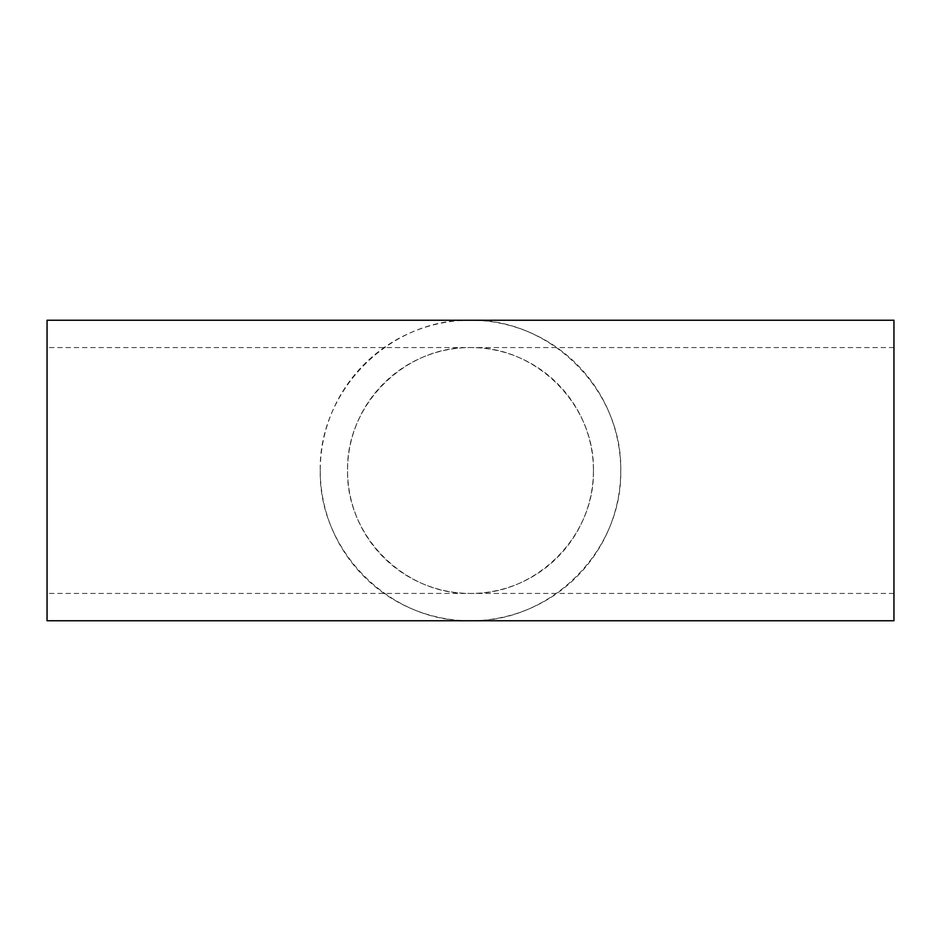 <?xml version="1.0" encoding="UTF-8"?>
<svg xmlns="http://www.w3.org/2000/svg" width="941" height="941" viewBox="0 0 941 941"><rect width="100%" height="100%" fill="white"/><g stroke="black" fill="none" stroke-linecap="round" stroke-linejoin="round"><path stroke-width="0.71" stroke-dasharray="4.71 3.53" d="M593.442 470.5C594.818 536.217 536.217 594.818 470.5 593.442C404.783 594.818 346.182 536.217 347.558 470.5A122.942 122.942 0 0 0 531.971 576.962A122.942 122.942 0 0 0 531.971 364.038A122.942 122.942 0 0 0 347.558 470.5C346.182 404.783 404.783 346.182 470.5 347.558C536.217 346.182 594.818 404.783 593.442 470.5M470.5 320.246C390.186 318.564 318.564 390.186 320.246 470.5C318.564 550.814 390.186 622.436 470.5 620.754C550.814 622.436 622.436 550.814 620.754 470.5C622.436 390.186 550.814 318.564 470.5 320.246M320.246 470.5A150.254 150.254 0 0 0 545.627 600.629A150.254 150.254 0 0 0 545.627 340.371A150.254 150.254 0 0 0 320.246 470.5M893.95 320.246L893.95 620.754M47.05 320.246L47.05 620.754M893.95 347.558L47.05 347.558M893.95 593.442L47.05 593.442"/><path stroke-width="1.41" d="M893.95 620.754L893.95 320.246L47.05 320.246L47.05 620.754L893.95 620.754"/></g></svg>
